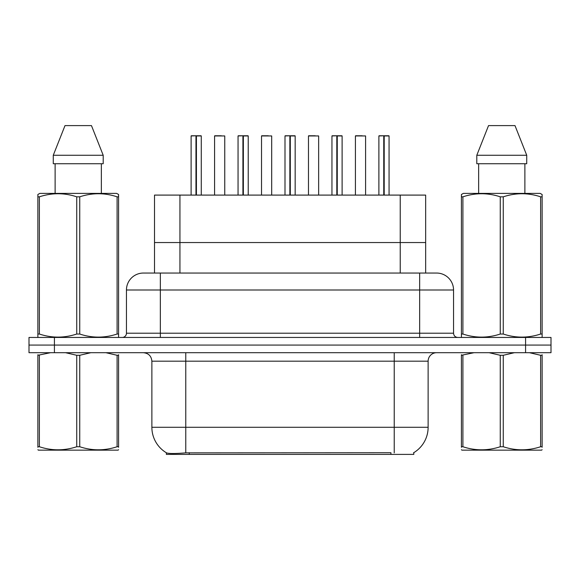 <?xml version="1.0" encoding="UTF-8"?>
<svg xmlns="http://www.w3.org/2000/svg" width="580" height="580" viewBox="0 0 580 580"><rect width="100%" height="100%" fill="white"/><g stroke="black" fill="none" stroke-linecap="round" stroke-linejoin="round"><path stroke-width="0.87" d="M154.512 273.05L154.512 242.549L425.655 242.549L425.655 195.09L154.512 195.09L154.512 242.549L425.655 242.549L425.655 273.05M413.808 452.661L413.808 454.394L166.366 454.394L166.366 452.762M151.873 427.279L185.767 427.279L185.767 361.18L151.873 361.18L151.873 427.279A29.66 29.66 0 0 0 166.532 452.864C168.729 453.72 175.138 453.72 185.767 452.864L390.84 452.719M413.467 452.864A29.66 29.66 0 0 0 428.127 427.279L428.127 361.18A8.475 8.475 0 0 1 436.602 352.705M54.419 337.451L551 337.451L551 345.078L29 345.078L29 352.705L54.419 352.705L54.419 345.078L29 345.078L29 337.451L54.419 337.451L54.419 345.078L551 345.078L551 352.705L54.419 352.705M143.659 273.05L436.602 273.05A16.95 16.95 0 0 1 453.546 290L453.546 333.217C453.799 335.791 455.213 337.205 457.787 337.451M143.398 273.05A16.95 16.95 0 0 0 126.454 290L126.454 333.217A4.234 4.234 0 0 1 122.213 337.451M149.72 273.05L149.335 273.05M196.417 135.945L201.274 135.945L196.417 135.945L196.417 195.09M196.265 195.09L196.41 135.771M195.975 135.771L191.11 135.945L196.12 135.771L196.12 195.09M201.108 135.771L191.277 135.771M201.274 135.945L201.274 195.09M191.11 135.945L191.11 195.09M195.968 135.945L195.968 195.09M196.12 135.771L194.496 135.771M224.75 135.945L214.578 135.945L224.75 135.945L224.75 195.09M221.357 135.771L214.752 135.771M214.578 135.945L214.578 195.09M243.361 135.945L248.225 135.945L243.361 135.945L243.361 195.09M243.216 195.09L243.353 135.771M242.926 135.771L238.054 135.945L243.063 135.771L243.063 195.09M248.051 135.771L238.22 135.771M248.225 135.945L248.225 195.09M238.054 135.945L238.054 195.09M242.918 135.945L242.918 195.09M243.063 135.771L241.447 135.771M290.305 135.945L295.169 135.945L290.305 135.945L290.305 195.09M290.16 195.09L290.297 135.771M289.869 135.771L284.998 135.945L290.007 135.771L290.007 195.09M295.002 135.771L285.171 135.771M295.169 135.945L295.169 195.09M284.998 135.945L284.998 195.09M289.862 135.945L289.862 195.09M290.007 135.771L288.39 135.771M337.255 135.945L342.113 135.945L337.255 135.945L337.255 195.09M337.103 195.09L337.248 135.771M336.813 135.771L331.949 135.945L336.958 135.771L336.958 195.09M341.946 135.771L332.115 135.771M342.113 135.945L342.113 195.09M331.949 135.945L331.949 195.09M336.806 135.945L336.806 195.09M336.958 135.771L335.334 135.771M384.199 135.945L389.064 135.945L384.199 135.945L384.199 195.09M384.054 195.09L384.192 135.771M383.764 135.771L378.892 135.945L383.902 135.771L383.902 195.09M388.89 135.771L379.059 135.771M389.064 135.945L389.064 195.09M378.892 135.945L378.892 195.09M383.757 135.945L383.757 195.09M383.902 135.771L382.285 135.771M271.694 135.945L261.529 135.945L271.694 135.945L271.694 195.09M268.308 135.771L261.696 135.771M261.529 135.945L261.529 195.09M318.645 135.945L308.473 135.945L318.645 135.945L318.645 195.09M315.252 135.771L308.64 135.771M308.473 135.945L308.473 195.09M365.589 135.945L355.417 135.945L365.589 135.945L365.589 195.09M362.195 135.771L355.591 135.771M355.417 135.945L355.417 195.09M118.588 449.717L118.059 450.16L38.403 450.16L37.874 449.717M118.588 447.289L118.588 446.738C118.588 450.841 118.588 450.841 118.588 446.738L117.095 446.738L117.095 355.286L105.951 352.705M90.835 352.705L79.736 355.286L79.736 446.738C92.133 450.834 104.588 450.834 117.095 446.738M79.736 446.738L76.734 446.738L76.734 355.286L65.591 352.705M79.736 355.286L76.734 355.286M118.588 354.735L118.588 355.286C118.588 351.183 118.588 351.183 118.588 355.286L117.095 355.286M50.482 352.705L37.874 355.286C37.874 351.183 37.874 351.183 37.874 355.286L37.874 354.728M118.588 355.286L118.588 446.738M39.375 355.286L39.375 446.738L37.874 446.738L37.874 355.286M39.375 446.738C51.779 450.834 64.228 450.834 76.734 446.738M37.874 446.738C37.874 450.841 37.874 450.841 37.874 446.738L37.874 447.289M542.126 449.717L541.597 450.16L461.941 450.16L461.412 449.717M542.126 447.289L542.126 446.738C542.126 450.841 542.126 450.841 542.126 446.738L540.625 446.738L540.625 355.286L529.482 352.705M514.373 352.705L503.266 355.286L503.266 446.738C515.663 450.834 528.119 450.834 540.625 446.738M503.266 446.738L500.264 446.738L500.264 355.286L489.128 352.705M503.266 355.286L500.264 355.286M542.126 354.735L542.126 355.286C542.126 351.183 542.126 351.183 542.126 355.286L540.625 355.286M474.012 352.705L461.412 355.286C461.412 351.183 461.412 351.183 461.412 355.286L461.412 354.728M542.126 355.286L542.126 446.738M462.905 355.286L462.905 446.738L461.412 446.738L461.412 355.286M462.905 446.738C475.31 450.834 487.765 450.834 500.264 446.738M461.412 446.738C461.412 450.841 461.412 450.841 461.412 446.738L461.412 447.289M118.059 337.451L118.588 337.147L118.588 334.029L117.095 334.029L117.095 196.823C104.69 192.719 92.234 192.719 79.736 196.823L76.734 196.823C64.337 192.719 51.881 192.719 39.375 196.823L37.874 196.823L37.874 194.488L39.839 193.394L37.874 194.488L37.874 335.095M79.736 196.823L79.736 334.029C92.133 338.133 104.588 338.133 117.095 334.029M79.736 334.029L76.734 334.029L76.734 196.823M39.375 196.823L39.375 334.029C51.779 338.133 64.228 338.133 76.734 334.029M39.375 334.029L37.874 334.029L37.874 337.147L38.403 337.451M118.588 335.095L118.588 194.488L116.631 193.394L118.588 194.488L118.588 196.823L117.095 196.823M116.631 193.394L39.839 193.394M55.122 163.734L55.122 193.394M101.348 193.394L101.348 163.734M103.197 163.734L103.197 155.266L103.197 163.734L53.273 163.734L53.273 155.266L65.004 125.606L53.273 155.266L103.197 155.266L91.466 125.606L65.004 125.606M91.466 125.606L103.197 155.266M541.597 337.451L542.126 337.147L542.126 334.029L540.625 334.029L540.625 196.823C528.221 192.719 515.772 192.719 503.266 196.823L500.264 196.823C487.867 192.719 475.411 192.719 462.905 196.823L461.412 196.823L461.412 194.488L463.369 193.394L461.412 194.488L461.412 335.095M503.266 196.823L503.266 334.029C515.663 338.133 528.119 338.133 540.625 334.029M503.266 334.029L500.264 334.029L500.264 196.823M462.905 196.823L462.905 334.029C475.31 338.133 487.765 338.133 500.264 334.029M462.905 334.029L461.412 334.029L461.412 337.147L461.941 337.451M542.126 335.095L542.126 194.488L540.161 193.394L542.126 194.488L542.126 196.823L540.625 196.823M540.161 193.394L463.369 193.394M478.652 163.734L478.652 193.394M524.878 193.394L524.878 163.734L524.878 193.394M526.727 163.734L526.727 155.266L526.727 163.734L476.803 163.734L476.803 155.266L488.534 125.606L476.803 155.266L526.727 155.266L514.996 125.606L488.534 125.606M514.996 125.606L526.727 155.266M179.938 273.05L179.938 195.09M400.236 273.05L400.236 195.09M189.247 454.394L189.247 452.719M390.927 454.394L390.927 452.719M394.233 352.705L394.233 361.18L185.767 361.18L185.767 352.705M428.127 361.18L394.233 361.18L394.233 427.279L428.127 427.279M394.233 452.864L394.233 427.279L185.767 427.279L185.767 452.864M525.582 352.705L525.582 337.451M453.546 290L126.454 290M160.348 337.451L160.348 273.05M126.454 333.217L453.546 333.217M419.652 273.05L419.652 337.451M151.873 361.18C151.373 356.033 148.545 353.213 143.398 352.705"/></g></svg>
